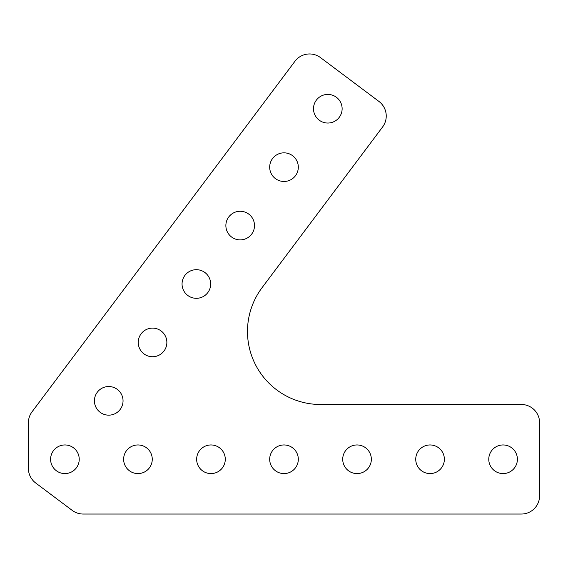 <?xml version="1.0" encoding="UTF-8"?>
<svg xmlns="http://www.w3.org/2000/svg" width="568" height="568" viewBox="0 0 568 568"><rect width="100%" height="100%" fill="white"/><g stroke="black" fill="none" stroke-linecap="round" stroke-linejoin="round"><path stroke-width="0.85" d="M309.56 53.96A18.254 18.254 0 0 0 294.955 61.266L32.049 411.8A18.254 18.254 0 0 0 28.4 422.755L28.4 468.394A18.254 18.254 0 0 0 35.706 483.006L72.214 510.391A18.254 18.254 0 0 0 83.169 514.04L521.346 514.04A18.254 18.254 0 0 0 539.6 495.786L539.6 422.755A18.254 18.254 0 0 0 521.346 404.494L320.515 404.494A73.031 73.031 0 0 1 262.089 287.649L382.591 126.991A18.254 18.254 0 0 0 378.934 101.431L320.515 57.609A18.254 18.254 0 0 0 309.56 53.96M503.085 444.957A14.314 14.314 0 0 0 488.771 459.271A14.314 14.314 0 0 0 503.085 473.584A14.314 14.314 0 0 0 517.398 459.271A14.314 14.314 0 0 0 503.085 444.957M430.054 444.957A14.314 14.314 0 0 0 415.74 459.271A14.314 14.314 0 0 0 430.054 473.584A14.314 14.314 0 0 0 444.368 459.271A14.314 14.314 0 0 0 430.054 444.957M357.031 444.957A14.314 14.314 0 0 0 342.717 459.271A14.314 14.314 0 0 0 357.031 473.584A14.314 14.314 0 0 0 371.344 459.271A14.314 14.314 0 0 0 357.031 444.957M284 444.957A14.314 14.314 0 0 0 269.686 459.271A14.314 14.314 0 0 0 284 473.584A14.314 14.314 0 0 0 298.314 459.271A14.314 14.314 0 0 0 284 444.957M210.969 444.957A14.314 14.314 0 0 0 196.656 459.271A14.314 14.314 0 0 0 210.969 473.584A14.314 14.314 0 0 0 225.283 459.271A14.314 14.314 0 0 0 210.969 444.957M137.946 444.957A14.314 14.314 0 0 0 123.632 459.271A14.314 14.314 0 0 0 137.946 473.584A14.314 14.314 0 0 0 152.259 459.271A14.314 14.314 0 0 0 137.946 444.957M327.814 94.416A14.314 14.314 0 0 0 313.5 108.729A14.314 14.314 0 0 0 327.814 123.043A14.314 14.314 0 0 0 342.128 108.729A14.314 14.314 0 0 0 327.814 94.416M284 152.842A14.314 14.314 0 0 0 269.686 167.155A14.314 14.314 0 0 0 284 181.469A14.314 14.314 0 0 0 298.314 167.155A14.314 14.314 0 0 0 284 152.842M240.186 211.261A14.314 14.314 0 0 0 225.872 225.574A14.314 14.314 0 0 0 240.186 239.888A14.314 14.314 0 0 0 254.499 225.574A14.314 14.314 0 0 0 240.186 211.261M196.365 269.686A14.314 14.314 0 0 0 182.051 284A14.314 14.314 0 0 0 196.365 298.314A14.314 14.314 0 0 0 210.678 284A14.314 14.314 0 0 0 196.365 269.686M152.551 328.112A14.314 14.314 0 0 0 138.237 342.426A14.314 14.314 0 0 0 152.551 356.739A14.314 14.314 0 0 0 166.864 342.426A14.314 14.314 0 0 0 152.551 328.112M108.729 386.531A14.314 14.314 0 0 0 94.416 400.845A14.314 14.314 0 0 0 108.729 415.158A14.314 14.314 0 0 0 123.043 400.845A14.314 14.314 0 0 0 108.729 386.531M64.915 444.957A14.314 14.314 0 0 0 50.602 459.271A14.314 14.314 0 0 0 64.915 473.584A14.314 14.314 0 0 0 79.229 459.271A14.314 14.314 0 0 0 64.915 444.957"/></g></svg>
